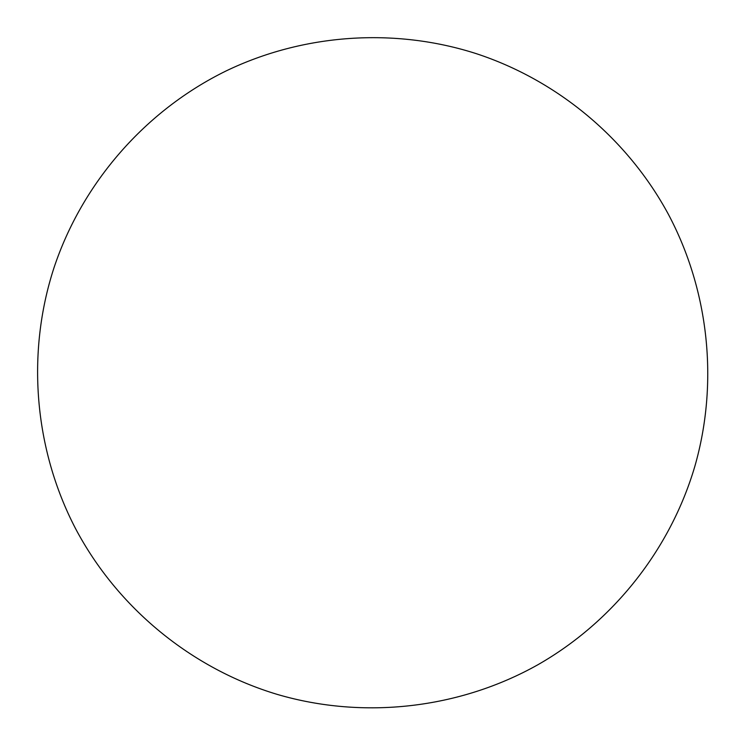 <?xml version="1.0" encoding="UTF-8"?>
<svg xmlns="http://www.w3.org/2000/svg" width="745" height="745" viewBox="0 0 745 745"><rect width="100%" height="100%" fill="white"/><g stroke="black" fill="none" stroke-linecap="round" stroke-linejoin="round"><path stroke-width="1.12" d="M668.461 214.439C627.7 138.896 557.688 80.348 476.13 53.603C394.394 27.407 303.355 33.73 226.024 70.98C145.433 110.465 82.304 182.693 53.966 267.846C26.187 353.186 34.065 448.788 75.45 528.419C117.393 607.873 191.605 668.833 277.699 694.536C363.942 719.689 459.367 708.784 537.722 664.838C613.098 621.907 670.398 549.493 694.861 466.268C718.757 382.893 709.128 291.053 668.461 214.439"/></g></svg>
